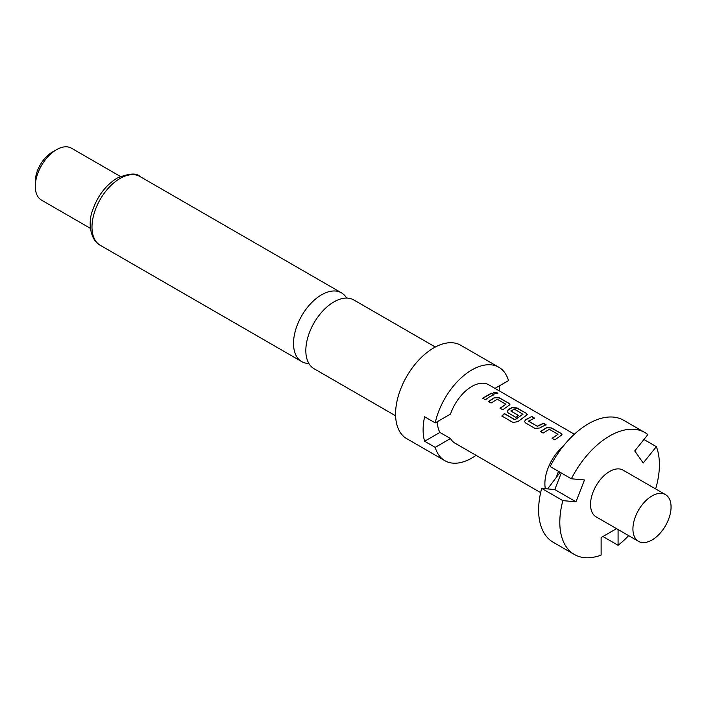 <?xml version="1.0" encoding="UTF-8"?>
<svg xmlns="http://www.w3.org/2000/svg" width="706" height="706" viewBox="0 0 706 706"><rect width="100%" height="100%" fill="white"/><g stroke="black" fill="none" stroke-linecap="round" stroke-linejoin="round"><path stroke-width="1.06" d="M497.271 392.836L497.915 393.683L494.112 393.48L493.485 392.554L497.271 392.836M493.476 392.695L497.192 393.11L497.845 393.807M395.598 415.799L314.055 368.717A39.712 22.927 -60 0 1 305.83 350.538A39.712 22.927 -60 0 1 333.912 301.903A39.712 22.927 -60 0 1 353.768 299.935L435.311 347.017M651.991 540.002A26.969 15.576 -60 0 1 638.506 541.334A26.969 15.576 -60 0 1 634.376 519.722A26.969 15.576 -60 0 1 651.991 495.947A26.969 15.576 -60 0 1 665.484 494.615A26.969 15.576 -60 0 1 669.615 516.227A26.969 15.576 -60 0 1 651.991 540.002M638.506 541.334L596.12 516.863A26.969 15.576 -60 0 1 591.99 495.25A26.969 15.576 -60 0 1 609.613 471.476A26.969 15.576 -60 0 1 623.098 470.143L665.484 494.615M547.618 488.923L556.372 477.318A32.82 18.947 -60 0 1 558.534 471.387M545.332 488.72A33.72 19.468 -60 0 1 563.009 446.474M494.977 388.388L508.505 380.587A53.947 31.143 120 0 0 498.833 367.252L460.683 345.234A53.947 31.143 120 0 0 433.713 347.908A53.947 31.143 120 0 0 398.475 395.439A53.947 31.143 120 0 0 406.744 438.673L444.886 460.691A53.947 31.143 120 0 0 471.864 458.026A53.947 31.143 120 0 0 476.056 455.335M498.833 367.252A53.947 31.143 120 0 0 471.864 369.926A53.947 31.143 120 0 0 435.214 422.894L424.615 416.778A53.947 31.143 -60 0 0 424.615 441.25L435.214 447.366A53.947 31.143 120 0 0 444.886 460.691M346.628 298.082A39.712 22.927 120 0 0 341.448 292.831A39.712 22.927 120 0 0 321.601 294.799A39.712 22.927 120 0 0 293.519 343.434A39.712 22.927 120 0 0 301.744 361.613A39.712 22.927 120 0 0 308.875 363.475M35.3 186.402L35.3 181.504A23.978 13.846 120 0 1 52.253 152.143L56.489 149.69A29.97 17.306 120 0 0 35.3 186.402A29.97 17.306 120 0 0 41.504 200.116L90.43 228.365M559.134 436.837L554.775 439.82L552.11 438.276L557.961 434.296L549.33 429.31L543.117 433.087L540.452 431.542L546.656 427.58L551.624 427.96L560.97 433.352L562.011 434.711L559.134 436.837M541.784 426.812L539.887 427.995L534.927 428.357L525.582 422.965L524.549 421.508L525.564 419.717L531.777 416.505L534.451 418.04L528.582 421.244L537.222 426.23L543.435 423.229L546.109 424.774L541.784 426.812M524.426 416.796L517.895 421.623L513.041 422.47L501.825 416.002L504.358 413.548L514.921 419.655L522.961 414.272L514.321 409.101L510.941 411.06L518.531 415.437L515.883 417.361L508.223 412.939L507.199 411.492L508.205 409.701L511.947 407.538L516.916 407.918L526.261 413.31L527.294 414.669L524.426 416.796M510.941 410.839L518.539 415.675M507.067 406.771L502.707 409.754L500.042 408.209L505.893 404.229L497.262 399.243L491.049 403.02L488.375 401.485L494.588 397.513L499.557 397.902L508.902 403.294L509.935 404.653L507.067 406.771M489.717 396.754L485.349 399.737L482.683 398.193L491.367 393.171L494.041 394.716L489.717 396.754M435.214 422.894L450.499 414.069A33.72 19.468 -60 0 1 471.864 386.447A33.72 19.468 -60 0 1 488.72 384.779L574.357 434.216M540.637 492.62L454.999 443.174A33.72 19.468 -60 0 1 450.499 438.541L439.909 432.425A33.72 19.468 -60 0 1 437.42 421.623M528.582 421.023L537.222 426.23M552.145 438.497L557.961 434.296M501.904 416.178L504.411 413.751L514.983 419.858L522.961 414.087M500.077 408.43L505.893 404.229M435.214 447.366L450.499 438.541M424.615 441.25L439.909 432.425M120.399 176.456L71.474 148.207A29.97 17.306 120 0 0 56.489 149.69L52.253 152.143M499.407 385.838A53.947 31.143 -60 0 1 499.177 390.815M644.825 432.513L623.627 420.273A70.432 40.666 120 0 0 550.159 466.551L571.348 478.783A70.432 40.666 -60 0 1 644.825 432.513A70.432 40.666 -60 0 1 647.87 434.605L634.738 450.94L643.21 463.004L656.351 446.66A70.432 40.666 -60 0 1 655.627 488.923M561.261 472.958L554.81 489.567L541.678 488.393L562.867 500.633L576.008 501.807L584.48 479.956L571.348 478.783M541.678 488.393A70.432 40.666 120 0 0 553.204 542.261L574.393 554.501A70.432 40.666 -60 0 1 562.867 500.633M616.541 528.653L601.133 537.548L601.133 555.066A70.432 40.666 -60 0 1 574.393 554.501M556.372 477.318L560.14 472.314M628.649 535.642A70.432 40.666 -60 0 1 618.085 545.279L618.085 529.544M656.351 446.66L643.934 439.494M602.915 536.516L618.085 545.279M576.008 501.807L554.81 489.567M482.719 398.413L491.332 393.436L493.997 394.972M488.42 401.696L494.571 397.769L499.557 397.902M499.521 398.158L508.902 403.294M508.867 403.558L509.908 404.785M507.217 411.598L508.223 409.93L511.929 407.786L516.871 408.183L526.261 413.31M526.217 413.575L527.258 414.801M524.576 421.623L525.564 419.717M537.231 426.468L543.399 423.494L546.073 425.038M525.573 419.955L531.777 416.505M531.742 416.761L534.407 418.305M540.487 431.763L546.638 427.827L551.624 427.96M551.589 428.224L560.97 433.352M560.935 433.616L561.976 434.843M120.073 178.45A39.712 22.927 120 0 0 94.127 213.441A39.712 22.927 120 0 0 100.217 245.264C90.73 240.552 87.509 223.29 92.583 210.406C97.578 195.933 105.741 185.184 117.072 178.15C128.951 173.314 136.567 172.758 139.92 176.482A39.712 22.927 120 0 0 120.073 178.45M100.217 245.264L301.744 361.613M139.92 176.482L341.448 292.831"/></g></svg>
